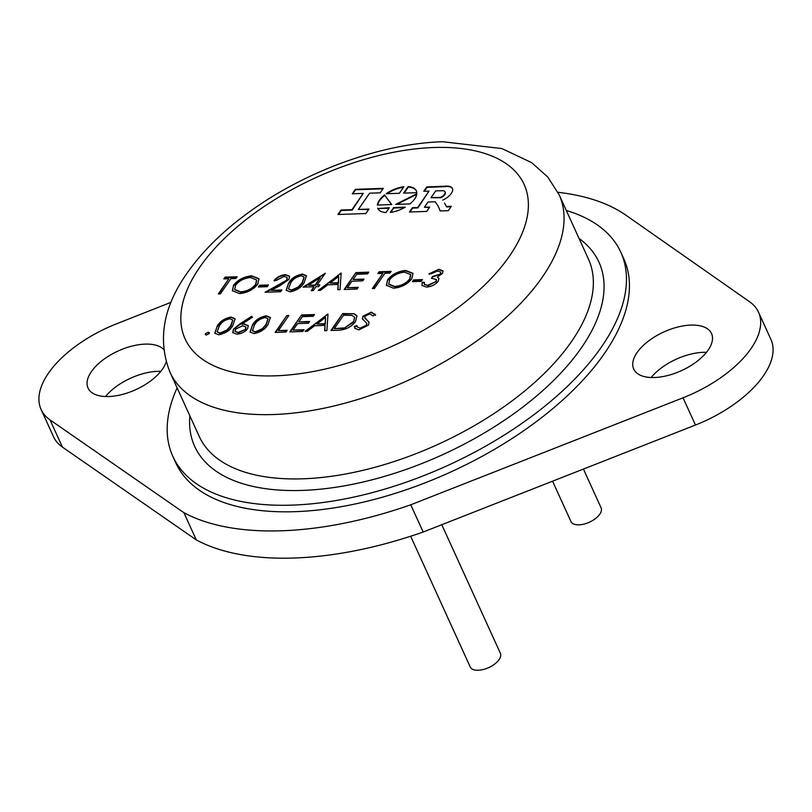 <?xml version="1.0" encoding="UTF-8"?>
<svg xmlns="http://www.w3.org/2000/svg" width="812" height="812" viewBox="0 0 812 812"><rect width="100%" height="100%" fill="white"/><g stroke="black" fill="none" stroke-linecap="round" stroke-linejoin="round"><path stroke-width="1.22" d="M441.789 524.714L500.365 653.254A16.555 8.232 155.5 0 1 494.782 663.993A16.555 8.232 155.5 0 1 478.278 670.265A16.555 8.232 155.5 0 1 470.239 666.987L410.649 536.245M583.432 469.062L601.093 507.825A16.555 8.232 155.5 0 1 595.511 518.563A16.555 8.232 155.5 0 1 579.007 524.836A16.555 8.232 155.5 0 1 570.968 521.558L552.566 481.191M177.107 387.862A246.137 122.307 -24.5 0 0 172.834 456.344A246.137 122.307 -24.5 0 0 292.34 505.115A246.137 122.307 -24.5 0 0 537.727 411.785A246.137 122.307 -24.5 0 0 620.794 252.207A246.137 122.307 -24.5 0 0 566.309 210.491M172.834 456.344L175.818 462.891A246.137 122.307 -24.5 0 0 295.314 511.661A246.137 122.307 -24.5 0 0 540.701 418.322A246.137 122.307 -24.5 0 0 623.768 258.744L620.794 252.207M105.54 396.53A42.772 21.254 155.5 0 1 157.528 371.348A42.772 21.254 155.5 0 1 160.806 371.348M166.145 361.847A42.772 21.254 155.5 0 1 108.808 396.53A42.772 21.254 155.5 0 1 88.041 388.065A42.772 21.254 155.5 0 1 102.474 360.335A42.772 21.254 155.5 0 1 145.115 344.115A42.772 21.254 155.5 0 1 163.679 349.414M706.46 352.327A42.772 21.254 -24.5 0 0 703.192 352.327A42.772 21.254 -24.5 0 0 651.194 377.519M690.779 325.094A42.772 21.254 -24.5 0 0 648.138 341.314A42.772 21.254 -24.5 0 0 633.705 369.044A42.772 21.254 -24.5 0 0 654.472 377.519A42.772 21.254 -24.5 0 0 697.112 361.299A42.772 21.254 -24.5 0 0 711.545 333.57A42.772 21.254 -24.5 0 0 690.779 325.094M305.119 331.377L327.997 314.071L326.871 330.616L324.638 330.697L325.003 325.389L314.609 325.754L307.362 331.296L305.119 331.377M267.219 286.697L258.409 287.001L259.607 285.266L268.427 284.961L267.219 286.697M286.748 279.632L287.164 277.562L284.149 276.374L276.131 280.465L274.07 280.536C276.831 277.085 280.627 275.126 285.459 274.639L289.569 276.222L288.899 279.419L280.059 285.651L271.198 290.371L281.865 289.996L280.658 291.731L265.088 292.269L286.951 280.069L287.245 277.795M304.145 282.667C301.384 287.468 296.695 290.513 290.087 291.823L286.149 290.239L288.575 283.205C291.214 278.435 295.832 275.38 302.399 274.05L306.449 275.735L304.145 282.667M318.284 290.422L341.172 273.116L340.035 289.661L337.802 289.742L338.168 284.433L327.774 284.799L320.527 290.341L318.284 290.422M233.43 329.276L239.398 324.272L251.588 316.315L252.532 317.177L241.743 324.221L244.229 323.978L248.259 325.622L247.558 328.748C244.95 331.966 241.367 333.773 236.81 334.179L232.729 332.575L233.43 329.276L251.588 316.315M393.566 288.219L386.4 285.317L387.578 279.825C391.963 274.375 397.992 271.249 405.695 270.447L412.973 273.35L411.735 278.902C407.319 284.362 401.26 287.468 393.566 288.219M409.979 203.913A21.183 10.526 -24.5 0 0 416.8 193.784L395.627 204.411L409.979 203.913M416.81 192.667A21.183 10.526 -24.5 0 0 416.343 190.8A21.183 10.526 -24.5 0 0 408.131 186.628L403.635 193.124L416.81 192.667M377.681 208.126A21.183 10.526 -24.5 0 0 377.783 208.369A21.183 10.526 -24.5 0 0 385.984 212.551L389.324 207.72L377.874 208.562A21.183 10.526 -24.5 0 0 377.885 208.593L389.009 208.176M384.594 194.9A21.183 10.526 -24.5 0 0 377.367 205.05L391.719 204.543L384.786 195.337A21.183 10.526 -24.5 0 0 377.641 205.04M403.838 186.78A21.183 10.526 -24.5 0 0 386.167 193.733L399.342 193.276L403.838 186.78M369.602 193.195L380.209 192.82L383.294 188.364L355.362 189.328L352.276 193.794L363.208 193.418L351.961 209.658L341.02 210.034L337.934 214.5L365.867 213.526L368.952 209.07L358.356 209.435L369.602 193.195M442.763 200.107A13.672 6.79 -24.5 0 0 451.553 192.992A12.079 5.999 -24.5 0 0 452.416 188.465A12.079 5.999 -24.5 0 0 445.047 186.202L426.777 186.933L423.762 191.277L429.02 191.094L417.662 207.486L412.445 207.669L409.441 212.013L426.655 211.414L429.66 207.07L424.392 207.253L428.015 202.026L435.181 201.772L438.196 206.116L440.205 210.937L448.315 210.653L451.32 206.319L446.407 206.481L444.56 203.081M390.288 212.399A21.183 10.526 -24.5 0 0 405.279 207.172L393.627 207.578L390.288 212.399M206.349 335.031L205.416 333.691L208.308 332.209L209.242 333.549L206.349 335.031M205.243 334.574L205.416 333.691L208.308 332.209M209.425 332.666L209.242 333.549M440.429 273.512L440.703 272.091L437.648 271.025L431.05 273.796L429 273.867L438.825 269.29L442.966 270.853L442.479 273.451L437.394 277.024L438.876 278.384L438.165 281.338C435.222 284.789 431.314 286.707 426.452 287.072L421.935 285.428L422.26 282.353L424.311 282.282L424.493 284.555L427.691 285.337L436.003 281.551L436.369 279.551L431.426 278.222L432.634 276.486L440.622 273.948L440.774 272.325M424.361 284.403L427.691 285.337M421.245 281.328L412.425 281.632L413.633 279.907L422.443 279.592L421.245 281.328M232.78 325.653C230.019 330.454 225.33 333.499 218.722 334.808L214.784 333.224L217.21 326.191C219.859 321.42 224.467 318.365 231.034 317.035L235.084 318.72L232.78 325.653M268.062 324.424C265.291 329.225 260.601 332.27 253.994 333.58L250.055 331.996L252.481 324.962C255.13 320.192 259.738 317.137 266.306 315.807L270.355 317.492L268.062 324.424M286.017 332.037L275.136 332.423L286.849 315.513L288.91 315.442L278.394 330.616L287.215 330.311L286.017 332.037M372.373 288.534L382.878 273.36L377.885 273.532L379.082 271.797L391.14 271.381L389.933 273.106L384.939 273.289L374.423 288.463L372.373 288.534M357.087 289.062L344.156 289.519L355.859 272.609L368.8 272.152L367.592 273.888L356.722 274.273L353.118 279.47L363.989 279.095L362.791 280.83L351.911 281.206L347.414 287.712L358.285 287.336L357.087 289.062M313.929 286.758L303.059 287.143L325.297 273.248L317.187 284.951L319.837 284.86L318.639 286.595L315.99 286.687L313.29 290.594L311.229 290.666L313.929 286.758L311.747 290.645M239.54 293.589L232.374 290.686L233.562 285.195C237.936 279.744 243.976 276.618 251.669 275.816L258.957 278.719L257.719 284.271C253.303 289.732 247.244 292.838 239.54 293.589M302.764 331.458L289.833 331.905L301.546 314.995L314.477 314.548L313.28 316.284L302.399 316.66L298.796 321.867L309.676 321.481L308.479 323.217L297.598 323.602L293.091 330.098L303.972 329.723L302.764 331.458M355.504 321.572C351.302 327.033 345.496 329.916 338.086 330.23L330.981 330.474L342.694 313.564L354.184 313.757L356.945 315.777L355.504 321.572M372.83 315.898L369.846 313.889L365.004 316.142L365.004 318.274L369.003 322.151L368.536 325.125L358.823 329.926L354.763 328.19L354.408 326.475L356.945 325.551L357.239 326.789L360.02 328.19L366.496 325.165L366.719 323.267L362.396 318.822L362.903 316.284L371.277 312.143L375.408 314.792L372.85 315.909M375.144 314.082L375.408 314.792M364.832 318.03L366.922 319.857M218.347 293.903L228.862 278.729L223.858 278.902L225.066 277.166L237.114 276.75L235.916 278.475L230.912 278.658L220.407 293.832L218.347 293.903M183.898 512.697L50.009 419.875L62.422 447.107L196.311 539.939A277.318 137.796 -24.5 0 0 423.174 532.033L410.76 504.79A277.318 137.796 -24.5 0 1 183.898 512.697L196.311 539.939M410.76 504.79L683.044 397.809L695.458 425.041L423.174 532.033M695.458 425.041A94.375 46.893 -24.5 0 0 770.913 339.406L758.499 312.163A94.375 46.893 -24.5 0 0 749.577 301.749L625.92 215.21A277.318 137.796 -24.5 0 0 557.956 192.292M683.044 397.809A94.375 46.893 -24.5 0 0 758.499 312.163M171.068 302.308L116.542 323.815A94.375 46.893 155.5 0 0 41.087 409.461L53.501 436.694A94.375 46.893 155.5 0 0 62.422 447.107M50.009 419.875A94.375 46.893 155.5 0 1 41.087 409.461M404.447 207.639L393.82 208.014L390.836 212.328M451.005 206.766L446.61 206.918L444.763 203.518M438.196 206.116L440.226 210.937M429.345 207.527L424.392 207.253M429.02 191.094L417.865 207.923L412.648 208.105L409.958 211.993M452.507 188.688A12.079 5.999 -24.5 0 0 445.25 186.638L426.97 187.369L424.28 191.256M440.662 197.783L440.459 197.346A6.252 3.106 -24.5 0 0 445.027 191.855A6.252 3.106 -24.5 0 0 443.322 190.718L435.75 190.861L431.02 197.681L440.662 197.783A6.252 3.106 -24.5 0 0 445.22 192.292A6.252 3.106 -24.5 0 0 445.108 192.079M431.02 197.681L440.459 197.346M368.638 209.516L358.356 209.435M363.208 193.418L352.164 210.095L341.223 210.47L338.442 214.48M382.98 188.81L355.565 189.764L352.784 193.774M403.483 187.278A21.183 10.526 -24.5 0 0 387.04 193.703M391.597 204.553L384.786 195.337M416.434 191.023A21.183 10.526 -24.5 0 0 408.334 187.064L408.131 186.628M408.334 187.064L404.153 193.104M416.718 194.352L396.774 204.37M208.501 332.646L209.486 332.91M205.385 334.767L205.619 334.128M429.193 274.304L438.825 269.29M439.018 269.726L443.047 271.076M439.069 278.82L437.394 277.024M422.037 285.631L422.26 282.353M422.453 282.789L424.199 282.728M427.883 285.773L436.003 281.551M436.206 281.987L436.45 279.785M431.923 278.232L432.634 276.486M432.826 276.922L440.622 273.948M412.943 281.622L413.633 279.907M413.826 280.333L422.128 280.049M386.502 285.53L387.578 279.825M387.781 280.262C392.155 274.811 398.195 271.685 405.888 270.883L405.695 270.447M405.888 270.883L413.064 273.573M388.806 284.281L394.876 286.92C401.199 286.382 406.203 283.875 409.877 279.409L410.73 274.811M409.684 278.973L410.649 274.598L404.589 272.172C398.276 272.781 393.292 275.309 389.638 279.744L388.704 284.058L394.683 286.484C401.006 285.946 406.01 283.439 409.684 278.973L409.877 279.409M214.896 333.427L217.21 326.191M217.403 326.627C220.052 321.856 224.66 318.801 231.227 317.472L231.034 317.035M231.227 317.472L235.175 318.933M217.24 332.037L220.184 333.509L227.116 330.433L230.933 326.15L232.8 320.212M229.897 318.761C224.772 319.938 221.229 322.394 219.27 326.119L217.129 331.834L219.991 333.072L226.924 329.997L230.73 325.713L232.729 319.989L229.897 318.761M251.781 316.751L252.37 317.289M244.229 323.978L241.743 324.221M244.432 324.414L248.35 325.835M232.841 332.788L233.633 329.713M235.165 331.448L238.322 332.879L245.64 329.347L245.914 327.195M245.437 328.911L245.833 326.962L242.595 325.724L235.45 329.266L235.054 331.266L238.119 332.443L245.64 329.347M250.167 332.199L252.481 324.962M252.674 325.399C255.323 320.628 259.931 317.573 266.509 316.244L266.306 315.807M266.509 316.244L270.447 317.705M252.512 330.809L255.465 332.281L262.388 329.205L266.204 324.922L268.072 318.984M265.169 317.533C260.043 318.71 256.501 321.166 254.542 324.891L252.4 330.606L255.262 331.844L262.195 328.769L266.001 324.485L268.001 318.761L265.169 317.533M275.654 332.402L286.849 315.513M287.052 315.949L288.595 315.888M286.9 330.758L278.394 330.616M372.881 288.514L382.878 273.36M378.392 273.512L379.082 271.797M379.285 272.233L390.826 271.827M344.664 289.498L355.859 272.609M356.062 273.045L368.486 272.609M363.674 279.551L353.118 279.47M357.97 287.783L347.414 287.712M319.086 290.392L340.878 273.126M338.025 289.732L338.168 284.433M330.088 283.023L338.482 283.175L338.716 276.425L330.088 283.023L338.279 282.738L338.716 276.425M303.992 287.113L324.912 273.806M319.522 285.317L317.187 284.951M308.296 285.266L315.33 285.459L320.222 277.684L308.296 285.266L315.137 285.032L320.222 277.684M286.26 290.442L288.575 283.205M288.767 283.642C291.417 278.871 296.025 275.816 302.592 274.486L302.399 274.05M302.592 274.486L306.54 275.948M288.605 289.052L291.549 290.523L298.481 287.448L302.297 283.165L304.165 277.227M301.262 275.775C296.136 276.953 292.594 279.409 290.635 283.134L288.493 288.849L291.356 290.087L298.288 287.012L302.094 282.728L304.084 277.004L301.262 275.775M274.273 280.972C277.034 277.521 280.82 275.562 285.651 275.075L285.459 274.639M285.651 275.075L289.651 276.435M281.551 290.452L271.198 290.371M266.174 292.239L278.82 284.961M279.023 285.398L286.951 280.069M258.916 286.991L259.607 285.266M259.81 285.702L268.112 285.418M232.486 290.899L233.562 285.195M233.754 285.631C238.139 280.181 244.168 277.054 251.872 276.253L251.669 275.816M251.872 276.253L259.048 278.942M234.79 289.651L240.859 292.29C247.183 291.752 252.187 289.245 255.861 284.779L256.704 280.181M255.658 284.342L256.622 279.967L250.573 277.542C244.26 278.151 239.276 280.678 235.622 285.113L234.678 289.427L240.656 291.853C246.98 291.315 251.984 288.808 255.658 284.342L255.861 284.779M290.351 331.895L301.546 314.995M301.749 315.432L314.163 315.005M309.362 321.938L298.796 321.867M303.658 330.179L293.091 330.098M305.921 331.347L327.703 314.082M324.861 330.687L325.003 325.389M316.924 323.978L325.318 324.13L325.551 317.38L316.924 323.978L325.115 323.694L325.551 317.38M331.499 330.454L342.694 313.564M342.897 314L354.184 313.757M354.377 314.193L357.036 316.01M353.646 322.08L354.56 317.157L351.88 315.401L343.557 315.229L334.25 328.667L343.923 328.352L353.646 322.08L354.641 317.38M343.923 328.352L353.453 321.643M334.25 328.667L343.73 327.916M354.864 328.393L354.408 326.475M354.611 326.911L357.006 326.038M357.341 327.003L360.02 328.19M360.223 328.627L366.496 325.165M366.699 325.602L366.821 323.541M362.599 319.248L362.903 316.284M363.096 316.721L371.277 312.143M371.48 312.579L375.601 315.229M367.115 320.293L369.084 322.364M218.864 293.883L228.862 278.729M224.376 278.881L225.066 277.166M225.259 277.602L236.799 277.197M579.037 238.423A222.133 110.371 155.5 0 1 545.126 388.491A222.133 110.371 155.5 0 1 302.531 490.407A222.133 110.371 155.5 0 1 189.835 415.795M199.234 436.42A213.86 106.26 -24.5 0 0 303.059 478.796A213.86 106.26 -24.5 0 0 516.259 397.707A213.86 106.26 -24.5 0 0 588.436 259.058L559.143 194.768A213.86 106.26 155.5 0 1 486.967 333.417A213.86 106.26 155.5 0 1 273.766 414.516A213.86 106.26 155.5 0 1 169.941 372.14L199.234 436.42M275.552 375.814A186.263 92.548 -24.5 0 0 509.368 256.267A186.263 92.548 -24.5 0 0 433.669 147.52A186.263 92.548 -24.5 0 0 199.853 267.057A186.263 92.548 -24.5 0 0 275.552 375.814M559.143 194.768L547.684 176.925L531.627 162.623L501.877 148.566L442.642 141.735C381.335 143.572 306.428 170.835 250.827 210.846C224.356 229.745 203.274 250.279 187.592 272.426C163.202 306.581 157.315 339.822 169.941 372.14"/></g></svg>
